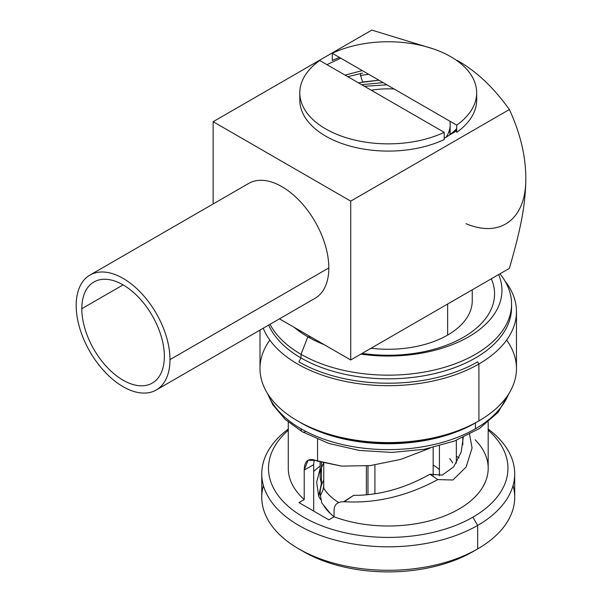 <?xml version="1.0" encoding="UTF-8"?>
<svg xmlns="http://www.w3.org/2000/svg" width="602" height="602" viewBox="0 0 602 602"><rect width="100%" height="100%" fill="white"/><g stroke="black" fill="none" stroke-linecap="round" stroke-linejoin="round"><path stroke-width="0.9" d="M466.061 223.703A97.283 56.167 -120 0 0 525.809 179.464C525.945 156.844 520.459 133.539 509.36 109.526L350.718 201.121L350.718 359.981L509.36 268.387C520.775 228.941 525.478 205.327 525.809 179.464C525.945 156.844 520.459 133.539 509.36 109.526C493.61 87.433 476.159 71.028 457.023 60.313C476.159 71.028 493.61 87.433 509.36 109.526L350.718 201.121L350.718 359.981L279.463 318.842L350.718 359.981L509.36 268.387C520.775 228.941 525.478 205.327 525.809 179.464A97.283 56.167 60 0 1 466.061 223.703M213.138 121.694L350.718 201.121L213.138 121.694L371.788 30.1L213.138 121.694L213.138 203.965L213.138 121.694M433.515 48.95L371.788 30.1L433.515 48.95M326.954 64.647L340.747 58.176M456.707 130.702L444.201 138.234M360.523 73.459L360.523 75.483L368.665 74.287L360.523 75.483L362.637 82L378.929 80.216L358.423 82.82M361.682 84.701L383.09 82.617L361.682 84.701M456.707 129.769L453.803 132.749M347.843 76.71L362.637 73.068M362.276 70.6L345.081 75.115M446.225 137.218A77.824 44.932 0 0 0 456.707 128.602M364.458 86.304L386.913 84.829L364.458 86.304M452.727 462.893A68.094 39.318 0 0 0 449.702 458.589M323.741 505.462A68.094 39.318 0 0 0 334.08 516.682A68.094 39.318 180 0 1 330.506 513.694L321.837 503.039L320.422 495.732L323.741 488.132A68.094 39.318 0 0 0 338.723 502.504A68.094 39.318 180 0 1 323.741 488.132L323.741 463.081M323.139 488.952A65.445 37.783 180 0 1 323.741 486.431A65.445 37.783 180 0 0 323.139 488.952M323.741 480.223A68.094 39.318 0 0 0 320.377 496.131A68.094 39.318 180 0 1 323.741 480.223M472.246 289.81L472.246 300.767A84.017 48.506 180 0 1 447.64 335.066L447.64 304.018L447.64 335.066A84.017 48.506 180 0 1 371.035 348.249M439.415 475.753L439.415 445.894M321.453 467.829A68.094 39.318 180 0 1 323.65 463.058A68.094 39.318 0 0 0 321.453 483.203L318.669 496.198L320.52 499.517M321.453 462.434L321.453 483.203A68.094 39.318 180 0 1 320.136 475.512L320.136 462.027M433.162 447.459L433.162 475.445M374.918 493.813L374.918 464.985L374.918 493.813M366.377 465.971L366.377 494.859L366.377 465.971M367.98 465.82L367.98 494.701M439.415 469.583A61.464 35.488 0 0 0 433.162 465.015M301.256 550.281A119.73 69.125 0 0 0 472.894 551.658L477.657 548.904A126.465 73.015 0 0 0 477.664 548.904A126.465 73.015 0 0 0 513.054 485.536M456.331 456.256L459.078 457.844L456.331 456.256M472.894 551.658A119.73 69.125 180 0 1 303.574 551.65L298.81 548.904A126.465 73.015 0 0 0 477.657 548.904L472.894 551.658M263.413 485.536A126.465 73.015 0 0 0 298.81 548.904M514.702 473.797L514.702 497.275A126.465 73.015 180 0 1 477.657 548.904L477.657 525.426A126.465 73.015 0 0 0 514.702 473.797A126.465 73.015 0 0 0 488.192 429.068A126.465 73.015 180 0 1 477.657 525.426L472.894 517.171A119.73 69.125 180 0 1 312.566 521.866A119.73 69.125 180 0 1 288.275 430.249A119.73 69.125 0 0 0 312.566 521.866A119.73 69.125 0 0 0 472.894 517.171L477.657 525.426A126.465 73.015 180 0 1 304.62 528.579A126.465 73.015 180 0 1 288.275 429.068A126.465 73.015 0 0 0 261.772 473.797A126.465 73.015 0 0 0 339.837 541.251A126.465 73.015 0 0 0 477.657 525.426L477.657 548.904A126.465 73.015 180 0 1 339.837 564.729A126.465 73.015 180 0 1 261.772 497.275L261.772 473.797M472.894 517.171A119.73 69.125 0 0 0 488.192 430.249A119.73 69.125 180 0 1 472.894 517.171M488.192 422.085L488.192 468.296A99.962 57.709 180 0 1 436.081 518.969A99.962 57.709 180 0 1 334.08 516.802L328.827 519.835L298.968 502.595L304.221 499.562L304.221 470.072L308.051 460.259L315.651 460.44L341.673 466.129L370.365 465.572L400.827 459.371L430.039 448.151L400.827 459.371L370.365 465.572L341.673 466.129L317.555 461.147L317.555 439.279L317.555 461.147L315.651 460.44C308.216 457.836 304.401 461.042 304.221 470.072L304.221 499.562L298.968 502.595L328.827 519.835L334.08 516.802A99.962 57.709 0 0 0 456.903 510.233A99.962 57.709 0 0 0 475.166 439.806M304.221 499.562A99.962 57.709 180 0 1 288.275 468.296L288.275 422.085M314.169 459.936L313.672 464.684L313.672 511.083L313.672 464.684L304.221 470.072L313.672 464.684L314.169 459.936M313.672 471.464A86.929 50.192 180 0 1 320.136 466.076A86.929 50.192 0 0 0 313.672 471.464M334.08 510.029L334.08 516.802L334.08 510.029C334.328 504.341 337.722 501.571 344.246 501.744C375.844 503.543 407.027 496.161 437.812 479.598L452.9 479.997L466.129 467.001L472.073 448.001L469.568 434.313L472.073 448.001L466.129 467.001L452.9 479.997L437.812 479.598L429.888 474.241L442.259 475.113L453.72 466.836L461.185 452.057L463.262 437.391L461.185 452.057L453.72 466.836L442.259 475.113L429.888 474.241L437.812 479.598C407.027 496.161 375.844 503.543 344.246 501.744L353.615 495.363C379.463 495.378 404.89 488.335 429.888 474.241C404.89 488.335 379.463 495.378 353.615 495.363L343.787 501.714M462.795 437.601L462.795 444.84L462.795 437.601M267.356 393.249L272.849 404.822L285.205 419.421L302.43 431.852A6.742 3.89 -60 0 1 301.03 428.767A123.32 71.202 180 0 1 268.033 394.333A123.32 71.202 0 0 0 301.03 428.767A6.742 3.89 120 0 0 302.43 431.852A6.742 3.89 120 0 0 305.801 431.521M301.03 428.767A123.32 71.202 0 0 0 475.437 428.767A123.32 71.202 0 0 0 508.442 394.333A123.32 71.202 180 0 1 475.437 428.767A123.32 71.202 180 0 1 301.03 428.767M299.329 421.897A123.32 71.202 0 0 0 299.931 422.258A123.32 71.202 180 0 1 299.329 421.897M269.846 340.092A128.234 74.038 0 0 0 297.561 420.896A128.234 74.038 0 0 0 478.914 420.896L477.657 421.618A126.465 73.015 180 0 1 298.81 421.618L301.03 422.897A123.32 71.202 0 0 0 475.437 422.897L475.437 428.767L475.437 422.897A123.32 71.202 180 0 1 301.03 422.897L298.81 421.618A126.465 73.015 0 0 0 477.657 421.618L478.914 420.896A128.234 74.038 0 0 0 506.621 340.092M516.471 311.64A128.234 74.038 0 0 0 504.958 280.976A128.234 74.038 180 0 1 478.914 363.992A128.234 74.038 0 0 0 516.471 311.64L516.471 368.544A128.234 74.038 180 0 1 478.914 420.896L478.914 363.992A128.234 74.038 180 0 1 352.817 382.797A128.234 74.038 180 0 1 263.255 328.203A128.234 74.038 0 0 0 352.817 382.797A128.234 74.038 0 0 0 478.914 363.992L478.914 420.896A128.234 74.038 180 0 1 339.159 436.947A128.234 74.038 180 0 1 260.004 368.544L260.004 330.084M478.914 363.992L477.657 361.825A126.465 73.015 180 0 1 298.81 361.825L301.03 357.972A123.32 71.202 0 0 0 436.894 373.052A123.32 71.202 0 0 0 511.512 305.793A123.32 71.202 180 0 1 511.557 307.63A123.32 71.202 180 0 1 435.427 373.406A123.32 71.202 180 0 1 301.03 357.972L298.81 361.825A126.465 73.015 0 0 0 477.657 361.825L478.914 363.992M268.673 325.072A123.32 71.202 0 0 0 301.03 357.972A123.32 71.202 180 0 1 268.673 325.072M270.042 324.282A123.32 71.202 0 0 0 301.03 354.307L301.03 357.972L301.03 354.307A123.32 71.202 0 0 0 435.427 369.741A123.32 71.202 0 0 0 511.557 303.957A123.32 71.202 0 0 0 499.961 273.812L500.811 274.896A123.32 71.202 180 0 1 458.167 362.607A123.32 71.202 180 0 1 301.03 354.307L307.818 336.811A113.725 65.656 0 0 0 324.072 344.6A113.725 65.656 0 0 1 307.818 336.811L301.03 354.307A123.32 71.202 180 0 1 270.042 324.282M360.869 354.119A113.725 65.656 0 0 0 498.614 274.587A113.725 65.656 0 0 1 360.869 354.119M294.34 327.435A113.725 65.656 0 0 0 307.818 336.811L311.099 337.105L307.818 336.811A113.725 65.656 0 0 1 294.34 327.435M491.315 278.809A106.328 61.389 180 0 1 362.141 353.382A106.328 61.389 0 0 0 491.315 278.809M371.231 90.217A61.908 35.744 180 0 1 394.152 89.006A61.908 35.744 0 0 0 371.231 90.217M449.86 121.168A61.908 35.744 180 0 1 446.105 137.279A61.908 35.744 0 0 0 450.138 124.584A61.908 35.744 0 0 0 449.86 121.168M450.078 134.524A61.908 35.744 0 0 0 449.325 130.356M476.671 92.813L476.671 100.03A88.434 51.057 180 0 1 456.707 132.342L456.707 125.126A88.434 51.057 0 0 0 476.671 92.813A88.434 51.057 0 0 0 426.126 46.678A88.434 51.057 0 0 0 332.266 53.277L332.266 60.501A88.434 51.057 180 0 1 339.468 57.438M319.76 60.501L444.201 132.342A88.434 51.057 180 0 1 325.705 128.911A88.434 51.057 180 0 1 319.76 60.501A88.434 51.057 0 0 0 299.796 92.813A88.434 51.057 0 0 0 350.341 138.942A88.434 51.057 0 0 0 444.201 132.342L444.201 139.566A88.434 51.057 180 0 1 350.341 146.166A88.434 51.057 180 0 1 299.796 100.03A88.434 51.057 180 0 1 300.022 96.418M456.707 125.126L332.266 53.277A88.434 51.057 180 0 1 450.77 56.708A88.434 51.057 180 0 1 456.707 125.126M123.094 284.881L81.819 308.713A58.371 33.697 -120 0 0 107.299 367.453A58.371 33.697 -120 0 0 152.276 383.09A58.371 33.697 -120 0 0 164.361 356.369A58.371 33.697 -120 0 0 138.881 297.629A58.371 33.697 -120 0 0 93.904 281.992A58.371 33.697 -120 0 0 81.819 308.713L123.094 284.881M76.191 305.462A66.325 38.295 60 0 1 123.094 278.38A66.325 38.295 60 0 1 169.99 359.62A66.325 38.295 60 0 1 123.094 386.695A66.325 38.295 60 0 1 76.191 305.462A66.325 38.295 -120 0 0 105.139 372.209A66.325 38.295 -120 0 0 156.257 389.983A66.325 38.295 -120 0 0 169.99 359.62A66.325 38.295 -120 0 0 141.041 292.865A66.325 38.295 -120 0 0 89.924 275.099A66.325 38.295 -120 0 0 76.191 305.462M81.819 308.713A58.371 33.697 -120 0 0 123.094 380.201A58.371 33.697 -120 0 0 164.361 356.369A58.371 33.697 -120 0 0 123.094 284.881A58.371 33.697 -120 0 0 81.819 308.713M89.924 275.099L248.761 183.392A66.325 38.295 60 0 1 299.879 201.166A66.325 38.295 60 0 1 328.827 267.913L169.99 359.62L328.827 267.913A66.325 38.295 60 0 1 315.094 298.276L156.257 389.983M456.331 463.119L456.331 440.325M318.661 496.198L316.652 482.247L320.136 468.552M302.43 431.852L328.827 443.441L359.417 450.454L392.06 452.433L424.425 449.258L454.224 441.138L479.373 428.579L498.14 412.31L509.119 393.249M478.914 420.896L475.437 422.897M511.557 307.63L511.557 303.957M450.138 134.479L450.138 124.584M299.796 100.03L299.796 92.813"/></g></svg>
